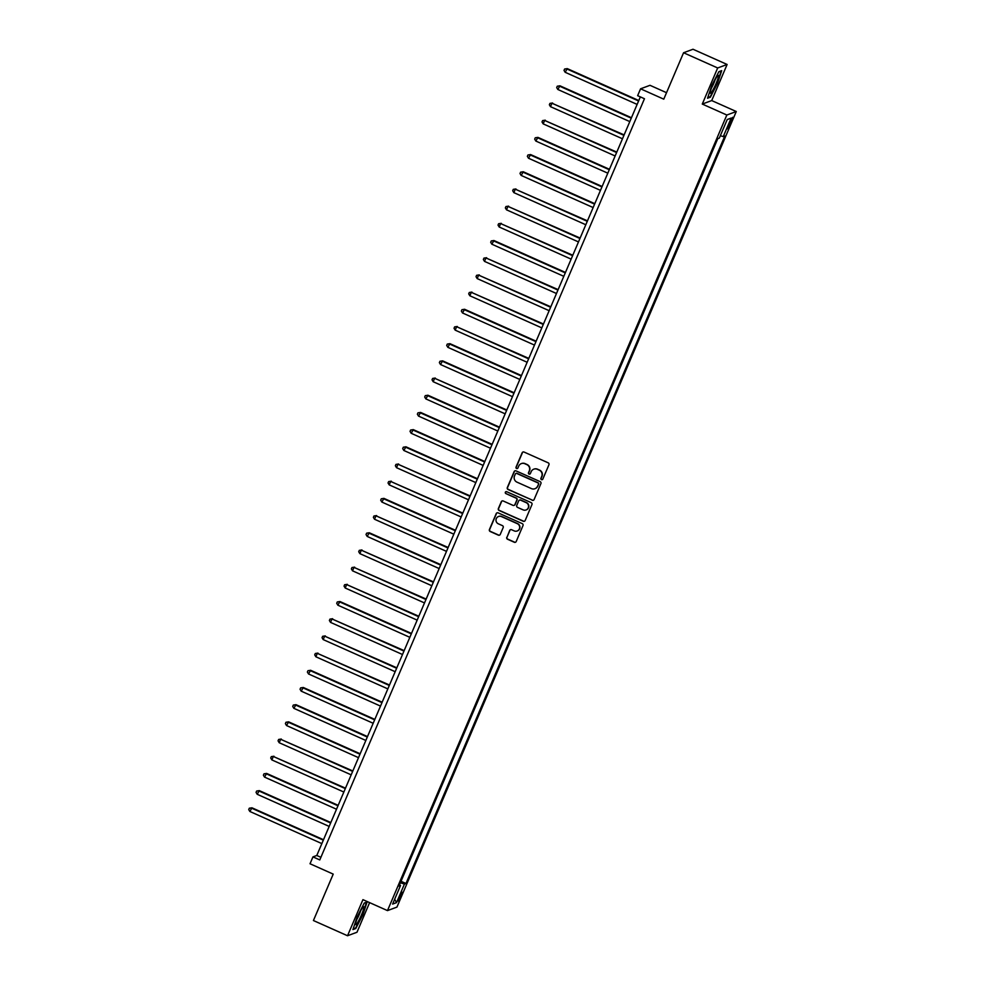 <?xml version="1.0" encoding="UTF-8"?>
<svg xmlns="http://www.w3.org/2000/svg" width="985" height="985" viewBox="0 0 985 985"><rect width="100%" height="100%" fill="white"/><g stroke="black" fill="none" stroke-linecap="round" stroke-linejoin="round"><path stroke-width="1.48" d="M541.479 479.633A1.034 1.022 -110.3 0 0 542.821 479.104L548.94 464.76A1.477 1.453 -110.3 0 0 548.177 462.815L524.069 452.053A1.477 1.453 -110.3 0 0 522.149 452.804L516.042 467.149A1.034 1.022 -110.3 0 0 517.334 468.54A1.034 1.022 -110.3 0 0 517.913 467.986L518.701 466.127A4.728 4.654 -110.3 0 1 524.833 463.726L526.84 464.625A4.728 4.654 -110.3 0 1 529.29 470.855L528.489 472.714A1.034 1.022 -110.3 0 0 529.795 474.093A1.034 1.022 -110.3 0 0 530.361 473.551L531.161 471.692A4.728 4.654 -110.3 0 1 537.293 469.279L539.3 470.177A4.728 4.654 -110.3 0 1 541.738 476.408L540.95 478.267A1.034 1.022 -110.3 0 0 541.479 479.633M533.932 469.119A4.728 4.654 -110.3 0 1 537.539 469.192L539.546 470.079A4.728 4.654 -110.3 0 1 541.996 476.321L541.208 478.168A1.034 1.022 -110.3 0 0 542.366 479.596M523.109 451.98A1.477 1.453 -110.3 0 0 522.407 452.718L516.288 467.05A1.034 1.022 -110.3 0 0 517.457 468.478M521.471 463.553A4.728 4.654 -110.3 0 1 525.091 463.627L527.098 464.526A4.728 4.654 -110.3 0 1 529.536 470.756L528.748 472.615A1.034 1.022 -110.3 0 0 529.918 474.044M400.981 896.35A4.826 0.628 114 0 0 402.139 892.25A4.826 0.628 114 0 0 399.356 896.953A4.826 0.628 114 0 0 398.199 901.053A4.826 0.628 114 0 0 400.981 896.35M506.77 537.293A1.477 1.453 -110.3 0 0 507.534 539.238L514.293 542.255A1.477 1.453 -110.3 0 0 516.202 541.504L522.998 525.571A1.477 1.453 -110.3 0 0 522.235 523.626L498.127 512.865A1.477 1.453 -110.3 0 0 496.218 513.616L489.422 529.548A1.477 1.453 -110.3 0 0 490.185 531.494L498.348 535.138A1.477 1.453 -110.3 0 0 500.269 534.387L503.175 527.578A1.477 1.453 -110.3 0 0 502.412 525.621L498.361 523.823A3.952 3.891 -110.3 0 1 498.533 516.497A3.952 3.891 -110.3 0 1 501.439 516.596L517.31 523.675A3.952 3.891 -110.3 0 1 517.15 531.001A3.952 3.891 -110.3 0 1 514.232 530.903L511.584 529.721A1.477 1.453 -110.3 0 0 509.676 530.472L507.016 537.194A1.477 1.453 -110.3 0 0 507.78 539.14L514.552 542.156A1.477 1.453 -110.3 0 0 515.512 542.242M717.671 67.965L702.28 104.065L711.712 100.569L727.115 64.468L717.671 67.965L683.565 52.747L663.767 99.165L640.57 88.81L637.64 95.68L644.461 98.734L319.78 859.93L312.959 856.888L310.029 863.759L333.213 874.114L313.427 920.532L347.533 935.75L356.976 932.253L369.609 902.629M702.28 104.065L726.832 115.023L387.487 910.608L362.936 899.65L347.533 935.75M532.196 500.269A1.477 1.453 -110.3 0 0 534.116 499.518L540.913 483.586A1.477 1.453 -110.3 0 0 540.149 481.64L516.042 470.892A1.477 1.453 -110.3 0 0 514.121 471.643L507.324 487.563A1.477 1.453 -110.3 0 0 508.088 489.52L532.454 500.183A1.477 1.453 -110.3 0 0 533.414 500.257M531.949 504.579L525.165 520.511A1.477 1.453 -110.3 0 1 523.244 521.262L499.136 510.501A1.477 1.453 -110.3 0 1 498.373 508.555L501.279 501.747A1.477 1.453 -110.3 0 1 503.2 500.983L512.976 505.354A1.477 1.453 -110.3 0 0 514.884 504.603L516.817 500.072A1.477 1.453 -110.3 0 0 516.054 498.127L505.871 493.583A1.034 1.022 -110.3 0 1 505.921 491.675A1.034 1.022 -110.3 0 1 506.684 491.7L531.186 502.633A1.477 1.453 -110.3 0 1 531.949 504.579M683.565 52.747L692.997 49.25L727.115 64.468M729.983 121.857L727.583 128.85L731.559 121.266L732.68 117.289L729.983 121.857M726.832 115.023L736.275 111.527L396.93 907.111L387.487 910.608M727.201 119.604L731.178 118.052L727.25 119.505L719.321 138.072L717.782 138.651L398.974 886.094L400.513 885.527L399.491 884.875M731.178 118.052L723.261 136.619L720.343 135.696M401.018 881.279L405.98 883.496L724.8 136.053L723.261 136.619M405.98 883.496L404.441 884.062L396.524 902.629L392.596 904.082L400.513 885.527M666.525 92.689L650.001 85.313L640.57 88.81M711.712 100.569L736.275 111.527M640.336 96.899L316.788 855.472L312.959 856.888M320.901 857.307L316.788 855.472M400.378 882.782L404.441 884.062M396.524 902.629L394.665 899.231M711.773 85.498L707.538 98.241L710.382 97.183L717.462 83.393L721.697 70.649L718.865 71.696L711.773 85.498M355.782 928.523L362.874 914.733L367.11 901.977L364.265 903.036L357.186 916.838L352.938 929.581L355.782 928.523L355.092 928.215M709.68 96.875L710.382 97.183M515.081 470.805A1.477 1.453 -110.3 0 0 514.379 471.544L507.583 487.476A1.477 1.453 -110.3 0 0 508.346 489.422L532.454 500.183M538.401 484.238A1.034 1.022 -110.3 0 0 537.872 482.872L516.706 473.428A1.034 1.022 -110.3 0 0 515.364 473.957L514.527 475.915A4.728 4.654 -110.3 0 0 516.977 482.145L531.432 488.609A4.728 4.654 -110.3 0 0 537.564 486.196L538.66 484.14A1.034 1.022 -110.3 0 0 538.118 482.785L537.872 482.872M516.066 473.366A1.034 1.022 -110.3 0 1 516.965 473.342L538.118 482.785M535.052 488.671A4.728 4.654 -110.3 0 0 537.822 486.097L537.564 486.196M538.66 484.14L537.822 486.097M502.239 500.909A1.477 1.453 -110.3 0 0 501.537 501.648L498.632 508.469A1.477 1.453 -110.3 0 0 499.395 510.415L523.503 521.163A1.477 1.453 -110.3 0 0 524.463 521.25M514.195 505.33A1.477 1.453 -110.3 0 0 515.143 504.505L517.076 499.986A1.477 1.453 -110.3 0 0 516.312 498.041L505.871 493.583M506.044 491.638A1.034 1.022 -110.3 0 0 506.13 493.497M523.121 509.873A3.952 3.891 -110.3 0 0 528.563 506.401A3.952 3.891 -110.3 0 0 526.199 502.658L520.609 500.158A1.477 1.453 -110.3 0 0 518.689 500.909L516.768 505.44A1.477 1.453 -110.3 0 0 517.531 507.386L523.121 509.873M526.162 509.935A3.952 3.891 -110.3 0 0 526.458 502.559L526.199 502.658M519.649 500.084A1.477 1.453 -110.3 0 1 520.868 500.072L526.458 502.559M510.624 529.647A1.477 1.453 -110.3 0 0 509.922 530.373L507.016 537.194M517.273 530.952A3.952 3.891 -110.3 0 0 517.568 523.589L517.31 523.675M498.656 516.448A3.952 3.891 -110.3 0 1 501.697 516.497L517.568 523.589M497.166 512.791A1.477 1.453 -110.3 0 0 496.465 513.53L489.68 529.45A1.477 1.453 -110.3 0 0 490.444 531.408L498.607 535.052A1.477 1.453 -110.3 0 0 499.567 535.126M638.785 100.532L567.262 68.618L565.156 72.287L637.135 104.41M638.6 100.975L566.634 68.852L564.602 69.024L567.262 68.618M565.156 72.287L564.023 70.391L564.602 69.024M631.459 117.72L559.936 85.806L557.83 89.475L629.809 121.598M631.274 118.163L559.295 86.04L557.276 86.212L559.936 85.806M557.83 89.475L556.685 87.591L557.276 86.212M624.121 134.908L551.957 103.228L550.492 106.675L622.471 138.786M623.936 135.351L551.957 103.228L549.938 103.4L552.597 102.994M550.492 106.675L549.359 104.779L549.938 103.4M616.795 152.109L544.631 120.429L543.166 123.864L615.145 155.975M616.61 152.54L544.631 120.429L542.612 120.589L545.271 120.182M543.166 123.864L542.021 121.968L542.612 120.589M609.456 169.297L537.933 137.383L535.828 141.052L607.807 173.175M609.272 169.728L537.293 137.617L535.274 137.789L537.933 137.383M535.828 141.052L534.695 139.156L535.274 137.789M711.872 91.753A9.801 1.268 114 0 0 717.105 80.979A9.801 1.268 114 0 0 717.966 75.488A9.801 1.268 114 0 0 716.821 76.892A9.801 1.268 114 0 0 712.377 85.683A9.801 1.268 114 0 0 710.197 92.91A9.801 1.268 114 0 0 711.872 91.753M711.466 88.022A6.71 0.874 114 0 0 715.172 79.699M718.779 71.856L721.205 70.957L717.105 83.306L710.234 96.665L707.759 97.589M358.097 916.272A9.801 1.268 114 0 0 355.597 924.25A9.801 1.268 114 0 0 361.409 915.04A9.801 1.268 114 0 0 363.379 906.828A9.801 1.268 114 0 0 358.097 916.272M356.865 919.362A6.71 0.874 114 0 0 359.279 914.511A6.71 0.874 114 0 0 360.584 911.039M366.457 902.223L362.505 914.634L355.647 928.005L353.159 928.929M364.191 903.183L366.617 902.285M602.13 186.485L530.607 154.571L528.502 158.24L600.481 190.364M601.946 186.928L529.967 154.805L527.948 154.977L530.607 154.571M528.502 158.24L527.357 156.344L527.948 154.977M594.792 203.673L523.269 171.759L521.163 175.428L593.142 207.552M594.608 204.117L522.629 171.993L520.609 172.166L523.269 171.759M521.163 175.428L520.018 173.545L520.609 172.166M587.466 220.862L515.303 189.182L513.838 192.629L585.804 224.74M587.282 221.305L515.303 189.182L513.284 189.354L515.943 188.948M513.838 192.629L512.692 190.733L513.284 189.354M580.128 238.062L507.964 206.382L506.499 209.817L578.478 241.928M579.943 238.493L507.964 206.382L505.945 206.542L508.605 206.136M506.499 209.817L505.354 207.921L505.945 206.542M572.802 255.25L500.639 223.57L499.173 227.006L571.14 259.129M572.617 255.681L500.639 223.57L498.619 223.73L501.279 223.336M499.173 227.006L498.028 225.109L498.619 223.73M565.464 272.439L493.941 240.525L491.835 244.194L563.814 276.317M565.279 272.882L493.3 240.759L491.281 240.931L493.941 240.525M491.835 244.194L490.69 242.298L491.281 240.931M558.138 289.627L485.974 257.947L484.509 261.382L556.476 293.505M557.941 290.07L485.974 257.947L483.943 258.119L486.615 257.713M484.509 261.382L483.364 259.498L483.943 258.119M550.8 306.815L478.636 275.135L477.171 278.583L549.15 310.694M550.615 307.258L478.636 275.135L476.617 275.308L479.276 274.901M477.171 278.583L476.026 276.686L476.617 275.308M543.474 324.016L471.31 292.323L469.845 295.771L541.812 327.882M543.277 324.447L471.31 292.323L469.279 292.496L471.938 292.089M469.845 295.771L468.7 293.875L469.279 292.496M536.135 341.204L464.612 309.278L462.507 312.959L534.486 345.082M535.951 341.635L463.972 309.524L461.953 309.684L464.612 309.278M462.507 312.959L461.362 311.063L461.953 309.684M528.81 358.392L456.646 326.712L455.181 330.147L527.147 362.271M528.613 358.823L456.646 326.712L454.614 326.885L457.274 326.478M455.181 330.147L454.036 328.251L454.614 326.885M521.471 375.581L449.948 343.666L447.843 347.336L519.821 379.459M521.287 376.024L449.308 343.9L447.288 344.073L449.948 343.666M447.843 347.336L446.697 345.44L447.288 344.073M514.133 392.769L442.61 360.855L440.504 364.524L512.483 396.647M513.948 393.212L441.982 361.089L439.95 361.261L442.61 360.855M440.504 364.524L439.372 362.64L439.95 361.261M506.807 409.969L434.644 378.277L433.178 381.724L505.157 413.835M506.622 410.4L434.644 378.277L432.624 378.449L435.284 378.043M433.178 381.724L432.033 379.828L432.624 378.449M499.469 427.158L427.946 395.231L425.84 398.913L497.819 431.024M499.284 427.588L427.318 395.477L425.286 395.638L427.946 395.231M425.84 398.913L424.707 397.017L425.286 395.638M492.143 444.346L420.62 412.432L418.514 416.101L490.493 448.224M491.958 444.777L419.979 412.666L417.96 412.838L420.62 412.432M418.514 416.101L417.369 414.205L417.96 412.838M484.805 461.534L413.281 429.62L411.176 433.289L483.155 465.412M484.62 461.977L412.641 429.854L410.622 430.026L413.281 429.62M411.176 433.289L410.043 431.393L410.622 430.026M477.479 478.722L405.955 446.808L403.85 450.477L475.829 482.601M477.294 479.166L405.315 447.042L403.296 447.215L405.955 446.808M403.85 450.477L402.705 448.594L403.296 447.215M470.14 495.911L397.977 464.231L396.512 467.678L468.491 499.789M469.956 496.354L397.977 464.231L395.958 464.403L398.617 463.997M396.512 467.678L395.379 465.782L395.958 464.403M462.815 513.111L390.651 481.431L389.186 484.866L461.165 516.977M462.63 513.542L390.651 481.431L388.632 481.591L391.291 481.185M389.186 484.866L388.041 482.97L388.632 481.591M455.476 530.299L383.953 498.385L381.848 502.054L453.826 534.178M455.292 530.73L383.313 498.619L381.293 498.792L383.953 498.385M381.848 502.054L380.702 500.158L381.293 498.792M448.15 547.488L375.987 515.808L374.522 519.243L446.488 551.366M447.966 547.931L375.987 515.808L373.968 515.98L376.627 515.574M374.522 519.243L373.377 517.347L373.968 515.98M440.812 564.676L369.289 532.762L367.183 536.431L439.162 568.554M440.627 565.119L368.649 532.996L366.629 533.168L369.289 532.762M367.183 536.431L366.038 534.547L366.629 533.168M433.486 581.864L361.323 550.184L359.857 553.632L431.824 585.743M433.301 582.307L361.323 550.184L359.303 550.356L361.963 549.95M359.857 553.632L358.712 551.735L359.303 550.356M426.148 599.065L353.984 567.385L352.519 570.82L424.498 602.931M425.963 599.496L353.984 567.385L351.965 567.545L354.625 567.138M352.519 570.82L351.374 568.924L351.965 567.545M418.822 616.253L346.658 584.573L345.193 588.008L417.16 620.131M418.625 616.684L346.658 584.573L344.627 584.733L347.299 584.339M345.193 588.008L344.048 586.112L344.627 584.733M411.484 633.441L339.96 601.527L337.855 605.196L409.834 637.32M411.299 633.884L339.32 601.761L337.301 601.933L339.96 601.527M337.855 605.196L336.71 603.3L337.301 601.933M404.158 650.629L331.994 618.949L330.529 622.385L402.496 654.508M403.961 651.073L331.994 618.949L329.963 619.122L332.622 618.715M330.529 622.385L329.384 620.501L329.963 619.122M396.82 667.818L324.656 636.138L323.191 639.585L395.17 671.696M396.635 668.261L324.656 636.138L322.637 636.31L325.296 635.904M323.191 639.585L322.046 637.689L322.637 636.31M389.494 685.018L317.33 653.338L315.865 656.773L387.831 688.884M389.297 685.449L317.33 653.338L315.298 653.498L317.958 653.092M315.865 656.773L314.72 654.877L315.298 653.498M382.155 702.207L310.632 670.292L308.527 673.962L380.505 706.085M381.971 702.637L309.992 670.526L307.973 670.687L310.632 670.292M308.527 673.962L307.382 672.066L307.973 670.687M374.817 719.395L303.294 687.481L301.188 691.15L373.167 723.273M374.632 719.826L302.666 687.715L300.634 687.887L303.294 687.481M301.188 691.15L300.056 689.254L300.634 687.887M367.491 736.583L295.968 704.669L293.862 708.338L365.841 740.461M367.306 737.026L295.328 704.903L293.308 705.075L295.968 704.669M293.862 708.338L292.717 706.442L293.308 705.075M360.153 753.771L288.63 721.857L286.524 725.539L358.503 757.65M359.968 754.214L288.002 722.091L285.97 722.264L288.63 721.857M286.524 725.539L285.391 723.643L285.97 722.264M352.827 770.972L280.663 739.279L279.198 742.727L351.177 774.838M352.642 771.403L280.663 739.279L278.644 739.452L281.304 739.045M279.198 742.727L278.053 740.831L278.644 739.452M345.489 788.16L273.325 756.48L271.86 759.915L343.839 792.026M345.304 788.591L273.325 756.48L271.306 756.64L273.965 756.234M271.86 759.915L270.727 758.019L271.306 756.64M338.163 805.348L266.639 773.434L264.534 777.103L336.513 809.227M337.978 805.779L265.999 773.668L263.98 773.841L266.639 773.434M264.534 777.103L263.389 775.207L263.98 773.841M330.825 822.537L259.301 790.623L257.196 794.292L329.175 826.415M330.64 822.98L258.661 790.856L256.642 791.029L259.301 790.623M257.196 794.292L256.063 792.396L256.642 791.029M323.499 839.725L251.975 807.811L249.87 811.48L321.849 843.603M323.314 840.168L251.335 808.045L249.316 808.217L251.975 807.811M249.87 811.48L248.725 809.596L249.316 808.217M730.464 120.773L731.559 121.266M729.159 123.79L730.279 124.295"/></g></svg>
